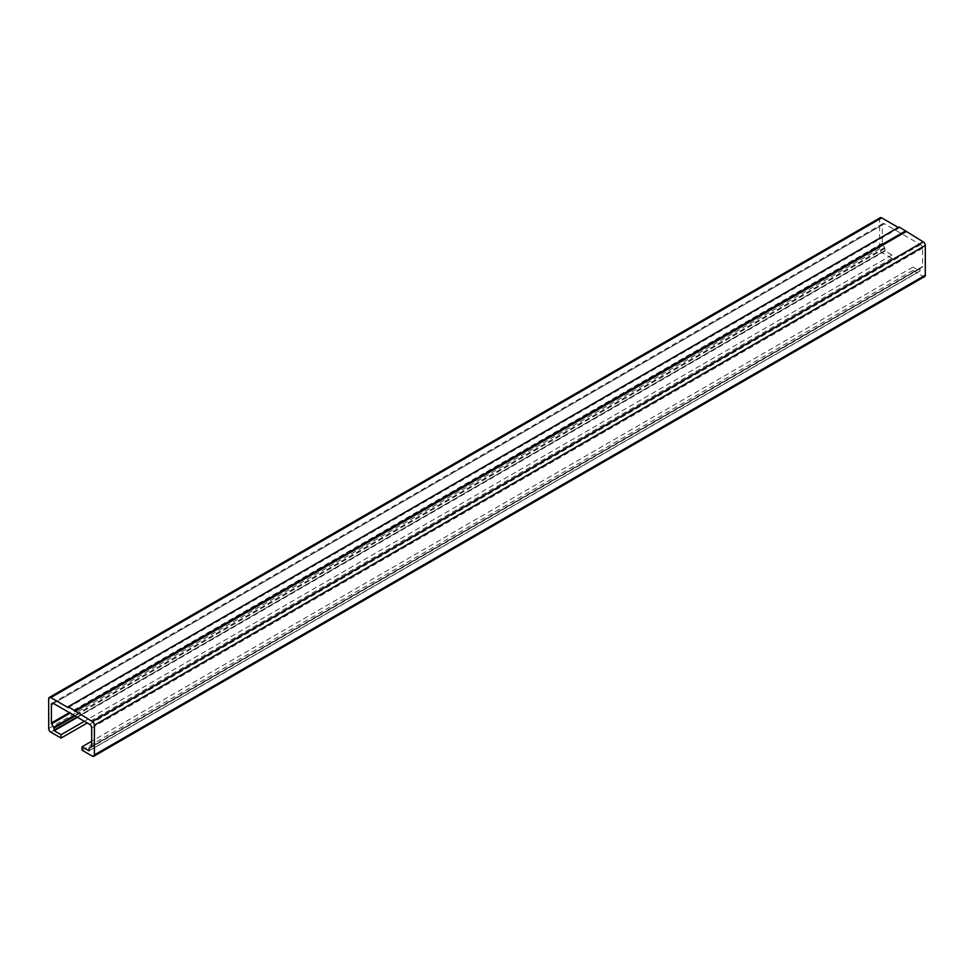 <?xml version="1.0" encoding="UTF-8"?>
<svg xmlns="http://www.w3.org/2000/svg" width="974" height="974" viewBox="0 0 974 974"><rect width="100%" height="100%" fill="white"/><g stroke="black" fill="none" stroke-linecap="round" stroke-linejoin="round"><path stroke-width="0.73" stroke-dasharray="4.87 3.65" d="M880.204 217.738A2.934 1.692 -120 0 0 879.595 219.077L879.595 248.82A2.934 1.692 -120 0 0 881.677 252.424L891.977 258.366L891.977 255.005L885.086 251.024L884.83 248.455A1.181 0.682 -120 0 0 884.587 247.639L882.541 244.084A1.181 0.682 60 0 1 882.298 243.269L882.298 224.957A2.934 1.692 60 0 1 882.907 223.606A2.934 1.692 60 0 1 884.38 223.752L920.527 244.62A2.934 1.692 60 0 1 922.597 248.224L922.597 266.535A1.181 0.682 60 0 1 922.354 267.071L920.308 268.252A1.181 0.682 -120 0 0 920.065 268.787L919.821 271.076L912.918 267.095L912.918 270.455L923.218 276.409A2.934 1.692 -120 0 0 924.691 276.555M912.918 270.455L82.023 750.175M912.918 267.095L91.702 741.226M920.308 268.252L89.413 747.971M922.354 267.071L91.459 746.79L922.354 267.071M891.977 255.005L84.348 721.296M891.977 258.366L87.258 722.976M899.124 226.991L899.124 227.953L898.296 227.478M899.124 227.953L68.229 707.672M923.218 276.409L92.323 756.128M919.821 271.076L89.17 750.65L920.065 270.942M920.065 268.787L89.17 748.507M922.597 266.535L91.702 746.254M922.597 248.224L91.702 727.931M920.527 244.62L89.62 724.339M884.38 223.752L53.473 703.471L882.298 224.957M882.298 243.269L69.337 712.627M882.541 244.084L70.165 713.102M884.587 247.639L74.267 715.476M884.83 248.455L75.095 715.951M884.83 250.598L76.958 717.022M885.086 251.024L77.457 717.314M881.677 252.424L50.782 732.131M879.595 248.82L48.7 728.54M879.595 219.077L48.7 698.796M919.992 271.101L89.097 750.82M882.907 223.606L52.012 703.325"/><path stroke-width="1.46" d="M93.796 756.262L924.691 276.555A2.934 1.692 -120 0 0 925.3 275.204L925.3 245.46A2.934 1.692 -120 0 0 923.218 241.869L899.124 226.991L68.229 706.71L68.229 707.672L50.782 697.591A2.934 1.692 -120 0 0 49.309 697.445A2.934 1.692 -120 0 0 48.7 698.796L48.7 728.54A2.934 1.692 -120 0 0 50.782 732.131L61.082 738.085L61.082 734.725L54.179 730.744L53.935 728.175A1.181 0.682 -120 0 0 53.692 727.347L51.646 723.804A1.181 0.682 60 0 1 51.403 722.988L51.403 704.665A2.934 1.692 60 0 1 52.012 703.325A2.934 1.692 60 0 1 53.473 703.471L89.62 724.339A2.934 1.692 60 0 1 91.702 727.931L91.702 746.254A1.181 0.682 60 0 1 91.459 746.79L89.413 747.971A1.181 0.682 -120 0 0 89.17 748.507L88.914 750.796L82.023 746.814L82.023 750.175L92.323 756.128A2.934 1.692 -120 0 0 93.796 756.262A2.934 1.692 -120 0 0 94.405 754.923L94.405 725.18A2.934 1.692 -120 0 0 92.323 721.576L68.229 706.71M905.771 230.826L74.876 710.545M905.771 231.788L74.876 711.507M91.702 741.226L82.023 746.814M84.348 721.296L61.082 734.725M87.258 722.976L61.082 738.085M898.296 227.478L881.677 217.872A2.934 1.692 -120 0 0 880.204 217.738L49.309 697.445M923.218 241.869L92.323 721.576M925.3 245.46L94.405 725.18M925.3 275.204L94.405 754.923M53.473 703.471L51.403 704.665M69.337 712.627L51.403 722.988M70.165 713.102L51.646 723.804M74.267 715.476L53.692 727.347M75.095 715.951L53.935 728.175M76.958 717.022L53.935 730.317M77.457 717.314L54.179 730.744M881.677 217.872L50.782 697.591"/></g></svg>
